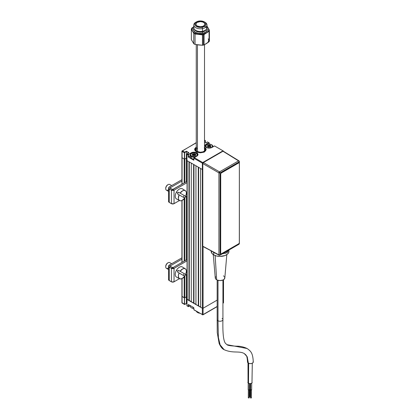 <?xml version="1.0" encoding="UTF-8"?>
<svg xmlns="http://www.w3.org/2000/svg" width="419" height="419" viewBox="0 0 419 419"><rect width="100%" height="100%" fill="white"/><g stroke="black" fill="none" stroke-linecap="round" stroke-linejoin="round"><path stroke-width="0.63" d="M186.963 305.566L186.963 299.37L202.367 308.258L202.367 314.59L202.717 314.795L217.157 306.457L203.068 314.59A0.498 0.288 60 0 1 202.717 314.795A0.498 0.288 -60 0 1 202.367 314.59L193.908 309.709L193.672 307.551L188.335 304.493L188.189 306.409A0.498 0.288 120 0 0 188.54 306.608L188.54 306.608A0.498 0.288 -60 0 1 188.189 306.409L186.963 305.702A0.498 0.288 120 0 0 187.068 305.928L188.623 306.619L188.54 304.587L193.672 307.551M223.474 296.228L222.934 296.788L223.369 296.537L223.369 302.874L222.934 303.126L223.369 302.874A0.498 0.288 0 0 0 223.516 302.67L223.516 296.338A0.498 0.288 180 0 1 223.369 296.537L223.369 302.874L223.018 303.073A0.498 0.288 -120 0 0 223.369 302.874L223.018 303.073M190.252 305.624L188.623 306.619L190.252 305.676M193.908 309.573L193.709 307.63M188.655 306.54L186.963 305.702L187.052 299.182L202.367 308.258L202.367 314.59L193.908 309.709A0.498 0.288 120 0 0 194.007 309.934L202.964 314.821L217.157 306.624M186.382 303.476L186.916 303.785L186.382 303.476L186.382 296.877L184.632 297.888L186.382 296.877L186.382 303.534L184.648 304.309L184.397 297.888L184.397 304.22L184.632 297.888L181.919 296.338L181.919 302.67A0.498 0.288 0 0 0 182.066 302.874L182.066 296.537L184.397 297.888L184.397 304.22L184.748 304.419L186.382 303.476L184.748 304.419A0.498 0.288 -60 0 1 184.397 304.22L182.066 302.874L182.066 296.537A0.498 0.288 180 0 1 181.919 296.338L181.956 296.228M184.863 304.351L182.066 302.874L182.412 303.073L182.066 302.466M182.066 302.874A0.498 0.288 120 0 0 182.165 303.099L184.501 304.445M187.052 297.265L186.382 296.877L187.052 297.265L186.382 296.877L186.382 274.681L186.382 296.877L184.863 297.752L184.863 275.555L184.863 297.752A0.498 0.288 0 0 1 184.166 297.752L182.066 296.537L182.066 278.604L180.081 278.918L178.73 277.839L178.368 275.66L179.086 272.968L177.541 272.078A5.787 3.342 -60 0 1 177.996 271.193L176.451 270.302A5.845 3.373 120 0 0 176.504 277.079L179.594 278.735A5.73 3.31 -60 0 1 179.086 272.968L184.732 276.226A5.73 3.31 -60 0 1 179.594 278.735M202.367 314.59A0.498 0.288 0 0 0 203.068 314.59L202.367 314.59L203.068 314.59L203.068 308.258A0.498 0.288 180 0 1 202.367 308.258A0.498 0.288 0 0 0 203.068 308.258L217.157 300.124L203.068 308.258L202.367 308.258L200.617 307.253L200.617 168.48L202.367 169.491A0.498 0.288 0 0 0 202.801 169.569A0.498 0.288 180 0 1 202.367 169.491L186.963 160.597L186.963 154.265L188.189 154.972A0.498 0.288 -60 0 1 188.54 154.365L187.314 153.658A0.498 0.288 120 0 0 186.963 154.265L188.189 154.972L188.424 157.125L193.908 159.89M203.068 314.59L203.068 246.639L203.068 308.258L217.157 300.124M223.369 302.466L223.369 302.874M206.274 147.425A4.043 2.336 0 0 0 211.993 147.425L209.133 148.111L206.274 147.425L205.399 146.671L205.09 145.775L205.399 144.885L206.274 144.126A4.043 2.336 0 0 0 206.274 147.425L206.274 147.425A3.876 2.236 180 0 1 205.258 145.912A3.876 2.236 180 0 1 206.389 144.33L206.389 144.895L206.389 144.33L209.05 142.816L209.191 144.12L209.191 142.848L208.84 142.643L206.274 144.126L208.84 142.643L207.499 142.004M208.39 145.466L208.788 145.236L208.39 145.466M223.306 151.17A0.498 0.288 -120 0 0 223.018 150.83L223.369 151.029A0.498 0.288 180 0 1 223.51 151.275L223.516 151.233M205.98 142.879L207.615 141.936L205.98 142.879L204.509 142.025M205.98 142.821L207.536 141.926M205.399 140.789L205.399 142.544L205.446 140.721L204.509 141.035L205.169 140.658L204.509 140.768L205.048 140.454L204.509 140.14M182.412 150.83A0.498 0.288 120 0 0 182.066 151.437L184.397 152.783A0.498 0.288 -60 0 1 184.748 152.176L182.412 150.83L182.066 151.437A0.498 0.288 180 0 1 182.066 151.029L182.066 151.437L182.412 150.83L182.066 151.029A0.498 0.288 60 0 1 182.412 150.83L196.254 142.837L182.412 150.83L184.748 152.176L186.382 151.233L188.948 152.715L187.314 153.658L188.655 154.569L191.106 152.883L188.54 154.365L191.106 152.883L191.221 153.653L191.221 153.087A3.876 2.236 180 0 1 195.448 152.6A3.876 2.236 180 0 1 197.841 154.669L196.705 156.25M186.963 160.461L186.963 154.265A0.498 0.288 -60 0 1 187.314 153.658L188.948 152.715L186.382 151.233L184.748 152.176A0.498 0.288 120 0 0 184.397 152.783L184.397 159.115L182.066 157.769A0.498 0.288 180 0 1 181.919 157.565A0.498 0.288 0 0 0 182.066 157.769L182.066 151.437L184.397 152.783L186.382 151.5L188.665 152.82L186.382 151.369L186.382 158.104L186.382 151.5L184.748 152.176L184.397 152.783L184.397 159.115L184.632 152.783L184.632 159.115L186.382 158.104L186.916 158.413L186.382 158.104L186.382 181.715L186.382 158.104L184.863 158.979L184.863 182.59L184.863 158.979M205.399 142.544L205.399 140.658L205.048 140.454M206.389 147.493L205.258 145.912A3.876 2.236 180 0 1 206.389 144.33L208.84 142.643M206.358 147.42C208.206 148.289 210.06 148.289 211.909 147.42L211.878 147.467M223.018 150.83L202.717 162.551L223.018 150.83L214.559 145.943L211.993 147.425L214.444 146.011M190.252 155.936L188.54 156.926L188.189 156.722L188.424 157.125L193.761 160.189L193.908 158.272A0.498 0.288 -60 0 1 194.259 157.664L193.908 158.272L202.367 163.153L202.367 308.258L202.367 163.153L203.068 163.153L202.717 162.551A0.498 0.288 60 0 1 203.016 162.918M196.029 155.04L192.546 154.841M193.966 154.679L193.243 154.721M202.864 163.227A0.498 0.288 180 0 1 202.367 163.153A0.498 0.288 -60 0 1 202.717 162.551L202.367 163.153L193.908 158.272A0.498 0.288 120 0 1 194.259 157.664L196.825 156.182A4.043 2.336 0 0 0 196.825 152.883A4.043 2.336 0 0 0 191.106 152.883L192.415 152.375L194.751 152.244L197.328 153.239L198.009 154.532L197.7 155.428L194.259 157.664L202.717 162.551L194.259 157.664L193.856 158.204M190.252 155.669L188.424 156.722L188.189 154.972L188.424 156.722L188.566 154.637L191.221 153.087A3.876 2.236 180 0 1 195.202 152.547A3.876 2.236 180 0 1 197.81 154.365A3.876 2.236 180 0 1 197.009 156.057M196.741 156.177L193.976 157.905M204.467 147.121L206.048 148.829L205.719 150.756L203.592 152.254L200.382 152.815L197.176 152.254L195.044 150.756L194.72 148.829L196.296 147.121M186.916 160.529L186.916 154.197L188.712 152.851M188.712 156.821L188.712 156.554L188.712 156.821M184.166 158.979L184.166 182.993L184.166 158.979L182.066 157.769L182.066 184.208L182.066 151.437M204.226 152.118L203.875 151.767A5.279 3.048 180 0 1 196.741 151.688A5.279 3.048 180 0 1 196.254 147.577M196.254 147.294A5.777 3.336 0 0 0 194.61 149.557M197.464 148.336A4.127 2.383 0 0 0 197.249 151.568M204.509 148.08A4.787 2.76 180 0 1 203.99 151.296L203.524 151.563A4.787 2.76 180 0 1 196.998 151.437A4.787 2.76 180 0 1 196.254 148.08M196.417 147.938L195.699 148.907L195.668 149.96L196.883 151.364L200.135 152.238L203.875 151.767L200.135 152.526L196.532 151.568L195.458 150.583L195.102 149.431L195.521 148.295L196.647 147.326M203.524 151.563L204.341 151.5A5.279 3.048 180 0 0 204.509 147.577L205.656 149.337L204.938 151.023L204.341 151.5L203.99 151.296L204.907 150.384L205.163 149.337L204.257 147.86M206.158 149.557A5.777 3.336 0 0 0 204.509 147.294M204.341 151.5L204.692 151.846L204.341 151.5M190.252 305.577L190.252 306.21A3.713 2.142 0 0 0 193.856 308.358A3.713 2.142 180 0 1 191.342 307.729A3.713 2.142 180 0 1 190.383 305.655M191.462 307.797A3.383 1.954 0 0 0 191.572 307.865A3.383 1.954 0 0 0 193.856 308.436M191.342 307.729L193.966 308.436M206.667 147.577L206.74 147.451A3.383 1.954 180 0 1 206.74 144.691A3.383 1.954 180 0 1 211.527 144.691L211.757 144.827A3.713 2.142 180 0 1 212.847 146.341A3.713 2.142 180 0 1 212.679 146.975A3.713 2.142 0 0 0 211.757 144.827L212.517 146.074L211.527 147.451L209.133 148.027L206.74 147.451L205.75 146.074L206.74 144.691L209.133 144.12L211.527 144.691A3.383 1.954 180 0 1 211.527 147.451A3.383 1.954 180 0 1 206.74 147.451L206.667 147.577M206.63 144.759A3.713 2.142 0 0 0 206.509 144.827A3.713 2.142 0 0 0 205.441 146.566A3.713 2.142 180 0 1 205.42 146.341A3.713 2.142 180 0 1 206.63 144.759M210.747 146.137A3.713 2.142 0 0 0 210.076 145.995M207.787 146.069A3.713 2.142 0 0 0 207.342 146.189M207.478 146.451L208.117 146.655L207.525 146.498M210.396 146.886L210.977 145.786L210.139 145.697L210.82 145.671L209.626 145.005L207.709 145.356L207.871 145.959L207.688 145.43L207.321 146.21L207.845 146.011L207.861 146.566M207.871 146.566L207.855 145.561M207.855 145.901L207.855 146.372L208.018 145.466L208.788 145.466L208.788 146.273L208.018 146.273L208.872 146.257L208.872 145.451L209.458 145.246L209.458 146.053L208.872 146.257L209.689 146.09L209.689 145.278L210.076 145.665L210.076 146.472L209.689 146.09L210.396 146.587M208.809 147.137L210.485 146.849L210.563 146.32L210.396 147.263M207.499 146.451L208.578 147.127M208.562 147.121L208.049 146.666L208.641 147.137L209.395 146.938M191.342 156.617L191.572 156.208A3.383 1.954 180 0 1 191.572 153.448A3.383 1.954 180 0 1 196.359 153.448L196.59 153.584A3.713 2.142 180 0 1 197.679 155.098A3.713 2.142 180 0 1 197.658 155.323A3.713 2.142 0 0 0 196.59 153.584L197.349 154.831L196.359 156.208L193.966 156.785L191.572 156.208L190.582 154.831L191.572 153.448L193.966 152.877L196.359 153.448A3.383 1.954 180 0 1 196.359 156.208A3.383 1.954 180 0 1 191.572 156.208L191.342 156.617A3.713 2.142 180 0 1 190.252 155.098A3.713 2.142 180 0 1 191.462 153.516A3.713 2.142 0 0 0 191.342 153.584A3.713 2.142 0 0 0 191.342 156.617L191.342 158.34L191.342 156.617A3.713 2.142 0 0 0 195.055 157.146A3.713 2.142 180 0 1 191.342 156.617M195.532 154.878A3.713 2.142 0 0 0 193.704 154.684M193.62 154.69A3.713 2.142 0 0 0 192.677 154.815M190.252 155.098L190.252 156.821A3.713 2.142 0 0 0 191.342 158.34A3.713 2.142 0 0 0 193.908 158.969M195.568 154.841L195.233 155.643M193.437 155.889L195.317 155.606L195.657 154.726M195.657 154.81L195.752 154.475L194.662 153.852L194.908 154.422L194.458 153.763L193.704 154.208L194.207 153.789L192.85 153.993L192.52 154.187L192.703 154.716L192.52 154.187L192.85 153.993L193.704 154.208L192.614 154.051L192.153 154.967L192.677 154.768L192.122 155.114L193.625 155.894M192.693 155.36L192.787 155.04L193.704 155.014L193.704 154.208L193.62 155.03L194.416 154.8L195.249 155.355M195.228 155.648L195.228 155.213L195.244 155.643M194.311 155.669L195.081 155.664M193.316 155.8L193.023 155.564M192.295 155.234L192.677 154.768L192.677 155.355M168.553 187.963L168.553 201.439A2.394 1.383 0 0 0 169.255 202.414L169.255 188.943A2.394 1.383 180 0 1 168.553 187.963A2.394 1.383 180 0 1 169.255 186.989L181.919 179.678L169.255 186.989L170.423 187.66L170.423 188.267L170.423 187.66L169.255 186.989L168.737 187.434L168.553 187.963L168.957 188.733L169.255 188.943L170.423 188.267L169.255 188.943L171.408 190.184L172.728 190.498L174.042 190.184A1.865 1.079 180 0 1 171.408 190.184L171.408 203.655L169.255 202.414L169.255 188.943L171.408 190.184L172.576 189.508L170.423 188.267L174.042 190.184L174.042 203.655L179.468 200.523L173.759 203.791L171.408 203.655A1.865 1.079 0 0 0 174.042 203.655L174.042 190.184L172.879 189.508L186.408 181.699L171.408 190.184L171.408 203.655L168.957 202.204L168.6 201.167M174.042 190.184L187.052 182.674L174.042 190.184M187.052 196.15L184.213 197.784L187.052 196.15M187.052 182.071L186.408 181.699M170.423 187.66L181.919 181.024L170.423 187.66M168.553 266.107L168.553 279.583A2.394 1.383 0 0 0 169.255 280.557L169.255 267.086A2.394 1.383 180 0 1 168.553 266.107A2.394 1.383 180 0 1 169.255 265.133L181.919 257.821L169.255 265.133L170.423 265.803L181.919 259.167L170.423 265.803L169.255 265.133L168.6 265.84L169.255 267.086L170.423 266.411L170.423 265.803L170.423 266.411L169.255 267.086L171.408 268.328L171.408 281.804L169.255 280.557L169.255 267.086L171.408 268.328L171.408 281.804A1.865 1.079 0 0 0 174.042 281.804L174.042 268.328A1.865 1.079 180 0 1 171.408 268.328L173.759 268.464L187.052 260.817L174.042 268.328L172.879 267.652L186.408 259.843L172.879 267.652L174.042 268.328L174.042 281.804L171.69 281.935L168.957 280.348L168.6 279.311M187.052 274.293L184.213 275.927L187.052 274.293M179.468 278.666L174.042 281.804L179.468 278.666M187.052 260.215L186.408 259.843M172.879 267.652L171.408 268.328L172.576 267.652L170.423 266.411L172.879 267.652M184.732 198.082L182.056 200.46L180.694 200.827L179.542 200.56L178.73 199.695L178.368 198.334L179.086 194.825L177.541 193.934A5.787 3.342 -60 0 1 177.996 193.049L176.451 192.159A5.845 3.373 120 0 0 176.504 198.936L179.594 200.591A5.73 3.31 -60 0 1 179.086 194.825L184.732 198.082A5.73 3.31 -60 0 1 179.594 200.591M183.784 196.391A5.787 3.342 -60 0 1 183.244 197.223A5.787 3.342 120 0 0 183.784 196.391A5.787 3.342 120 0 0 184.234 195.511A5.787 3.342 -60 0 1 183.784 196.391M185.722 196.37L180.076 193.107L182.757 190.729L184.119 190.367L185.271 190.635L186.078 191.499L186.445 192.86L185.722 196.37L180.076 193.107A5.73 3.31 -60 0 1 185.324 190.666A5.73 3.31 -60 0 1 185.722 196.37L178.531 192.216A5.787 3.342 120 0 0 177.996 193.049A5.787 3.342 -60 0 1 178.531 192.216L185.722 196.37M185.324 190.666L182.349 188.817A5.845 3.373 120 0 0 176.451 192.159L177.996 193.049A5.787 3.342 120 0 0 177.541 193.934M171.675 185.591L169.705 184.454A3.3 1.906 120 0 0 166.406 186.355A3.3 1.906 -60 0 1 168.056 184.617L167.705 184.816A2.807 1.618 120 0 0 166.301 186.298L166.406 186.355A3.3 1.906 120 0 0 166.406 190.168L168.553 191.41M167.705 184.816L166.301 186.298L165.72 188.251A2.807 1.618 120 0 1 166.301 186.298L166.406 186.355A3.3 1.906 -60 0 0 165.72 188.66L165.72 188.251M168.553 189.655A3.3 1.906 -60 0 1 165.72 188.66M183.784 274.534A5.787 3.342 -60 0 1 183.244 275.367A5.787 3.342 120 0 0 183.784 274.534A5.787 3.342 120 0 0 184.234 273.654A5.787 3.342 -60 0 1 183.784 274.534M184.732 276.226L182.056 278.604L182.066 296.537A0.498 0.288 0 0 1 181.919 296.338L181.919 278.666M185.722 274.513L180.076 271.25L182.757 268.872L184.119 268.511L185.271 268.778L186.078 269.642L186.445 271.004L185.722 274.513L180.076 271.25A5.73 3.31 -60 0 1 185.324 268.809A5.73 3.31 -60 0 1 185.722 274.513L178.531 270.36A5.787 3.342 120 0 0 177.996 271.193A5.787 3.342 -60 0 1 178.531 270.36L185.722 274.513M185.324 268.809L182.349 266.961A5.845 3.373 120 0 0 176.451 270.302L177.996 271.193A5.787 3.342 120 0 0 177.541 272.078M171.675 263.734L169.705 262.598A3.3 1.906 120 0 0 166.406 264.499A3.3 1.906 -60 0 1 168.056 262.76L167.705 262.959A2.807 1.618 120 0 0 166.301 264.441L166.406 264.499A3.3 1.906 120 0 0 166.406 268.312L168.553 269.553M167.705 262.959L166.301 264.441L165.72 266.395A2.807 1.618 120 0 1 166.301 264.441L166.406 264.499A3.3 1.906 -60 0 0 165.72 266.803L165.72 266.395M168.553 267.799A3.3 1.906 -60 0 1 165.72 266.803M197.464 312.438L197.815 312.642A3.63 2.095 0 0 0 199.69 313.213L197.464 312.438A4.127 2.383 0 0 0 199.444 313.072A4.127 2.383 180 0 1 197.464 312.438L197.464 311.93L197.464 312.438A4.127 2.383 180 0 1 196.364 311.296A4.127 2.383 0 0 0 197.464 312.438L197.815 312.642M197.464 44.849L197.464 151.673L197.464 44.849M204.922 26.549A6.929 4.001 180 0 1 207.18 30.346A6.929 4.001 180 0 1 202.597 33.363L202.277 32.012A5.939 3.431 0 0 0 206.001 29.875M193.782 24.988A6.599 3.813 180 0 1 196.092 22.092A6.599 3.813 0 0 0 195.715 22.296A6.599 3.813 0 0 0 194.772 26.999A6.599 3.813 0 0 0 202.492 28.602L202.492 31.294L202.492 28.602A6.599 3.813 180 0 1 193.782 24.988L193.782 27.685A6.599 3.813 0 0 0 202.492 31.294L202.277 31.472L202.492 31.294A6.599 3.813 180 0 1 195.715 30.378L196.181 30.65A5.939 3.431 0 0 0 202.277 31.472L202.277 32.012A5.939 3.431 0 0 1 194.584 29.503A5.939 3.431 0 0 0 202.277 32.012L202.277 31.472A5.939 3.431 180 0 1 195.961 30.514M195.715 30.378A6.599 3.813 180 0 1 194.207 26.339M204.671 22.092A6.599 3.813 180 0 1 206.981 24.988A6.599 3.813 180 0 1 202.492 28.602L202.173 27.251A5.609 3.237 180 0 1 195.615 25.889A5.609 3.237 180 0 1 196.417 21.893A5.609 3.237 180 0 1 198.59 21.112L196.694 21.741L194.966 23.338L195.065 25.219L196.155 26.313L198.92 27.308L202.173 27.251L204.828 26.161L205.797 25.025L205.698 23.145L204.608 22.05L201.848 21.055L198.59 21.112A5.609 3.237 180 0 1 204.352 21.893A5.609 3.237 180 0 1 202.173 27.251L202.492 28.602A6.599 3.813 0 0 0 205.048 22.296L204.352 21.893M198.931 21.699A4.536 2.619 180 0 1 204.922 24.182A4.536 2.619 180 0 1 201.832 26.664A4.536 2.619 180 0 1 195.846 24.182A4.536 2.619 180 0 1 198.931 21.699L201.565 21.652L203.802 22.458L204.682 23.344L204.765 24.868L203.367 26.156L201.832 26.664L199.198 26.711L197.611 26.256L196.082 25.02L195.856 24.003L196.789 22.584L198.931 21.699M206.981 26.711A8.249 4.761 180 0 1 208.201 28.047L209.406 30.299L209.406 40.716A9.077 5.238 180 0 1 209.071 41.68L204.074 44.953L204.074 34.536L209.071 31.263L209.071 41.68A9.077 5.238 0 0 0 209.406 40.716L209.406 30.299A9.077 5.238 180 0 1 209.071 31.263A9.077 5.238 0 0 0 209.406 30.299L208.201 28.047A8.249 4.761 180 0 1 206.572 32.719L209.071 31.263L209.071 41.68L207.824 42.633L204.074 44.953L204.074 34.536A9.077 5.238 180 0 1 203.283 34.714L203.283 45.132A9.077 5.238 0 0 0 204.074 44.953A9.077 5.238 180 0 1 203.283 45.132L203.283 34.714A9.077 5.238 0 0 0 204.074 34.536L206.572 32.719A8.249 4.761 180 0 1 203.016 34.086L203.283 34.714L203.016 34.086A8.249 4.761 180 0 1 198.758 34.243L202.461 34.85A9.077 5.238 0 0 0 203.283 34.714A9.077 5.238 180 0 1 202.461 34.85L202.461 45.268A9.077 5.238 0 0 0 203.283 45.132A9.077 5.238 180 0 1 202.461 45.268L197.716 44.859M206.981 26.156A9.077 5.238 180 0 1 206.991 26.161A9.077 5.238 0 0 0 206.981 26.156L207.594 27.062L206.991 26.161M207.232 43.005L206.572 43.497A8.249 4.761 0 0 0 208.201 38.826M199.826 45.1L195.05 44.409L195.05 33.991A9.077 5.238 180 0 1 193.772 33.342L193.772 43.759A9.077 5.238 0 0 0 195.05 44.409L195.05 33.991L201.974 34.243L204.016 33.85L206.572 32.719L208.191 31.111L208.615 29.89L208.201 28.047L207.594 27.062L208.201 28.047L206.598 26.439M194.191 26.423L192.939 27.287L194.191 26.423L192.991 27.455L192.148 29.251L192.284 30.493L193.772 33.342L193.772 43.759L191.357 39.622L191.357 29.204A9.077 5.238 180 0 1 191.693 28.241A9.077 5.238 0 0 0 191.357 29.204L193.772 33.342A9.077 5.238 0 0 0 195.05 33.991L202.461 34.85L202.461 45.268L195.05 44.409A9.077 5.238 180 0 1 193.772 43.759L191.357 39.622L191.357 29.204L192.976 31.671L194.17 32.703L196.715 33.839L198.758 34.243A8.249 4.761 180 0 1 192.562 31.095A8.249 4.761 180 0 1 193.782 26.711M206.572 43.497L205.808 43.937M206.557 26.339A6.599 3.813 180 0 1 205.048 30.378A6.599 3.813 180 0 1 202.492 31.294A6.599 3.813 0 0 0 206.981 27.685L206.981 24.988M204.802 30.514A5.939 3.431 180 0 1 202.277 31.472A5.939 3.431 0 0 0 204.582 30.65L205.048 30.378M206.913 28.235L207.295 29.843L205.87 32.012L202.597 33.363L202.277 32.012A5.939 3.431 0 0 0 206.185 29.503M202.597 33.363A6.929 4.001 180 0 1 195.443 32.378A6.929 4.001 180 0 1 193.85 28.235L193.51 30.084L195.16 32.2L198.575 33.436L202.597 33.363M192.939 27.287L191.693 28.241L192.939 27.287M204.765 24.642L204.765 24.642A4.457 2.572 180 0 1 199.983 26.743A4.457 2.572 180 0 1 195.924 24.182A4.457 2.572 180 0 1 195.998 23.721A4.457 2.572 180 0 1 200.78 21.62A4.457 2.572 180 0 1 204.839 24.182A4.457 2.572 180 0 1 204.765 24.642L204.126 25.575L202.922 26.297L200.46 26.753L197.286 26.03L196.296 25.208L195.93 24.223L196.239 23.239L197.176 22.396L200.308 21.61L202.796 22.018L204.043 22.715L204.734 23.637L204.765 24.642M248.493 383.265L248.645 363.283L248.493 383.265A2.147 1.226 0.4 0 0 250.829 383.542A2.147 1.226 0.4 0 0 252.154 382.421L251.526 383.28L250.012 383.631L248.493 383.265L247.865 382.39A2.147 1.226 0.4 0 0 248.493 383.265M251.992 381.945L252.301 363.226M248.011 362.901L248.027 381.924M248.436 397.888L248.493 389.885L248.436 397.888A0.498 0.283 0.4 0 0 249.279 397.694L248.781 397.971L248.289 397.683A0.498 0.283 0.4 0 0 248.436 397.888M248.352 389.565L248.326 397.579M248.237 383.081L248.184 389.565A0.66 0.377 0.4 0 0 248.378 389.832L248.43 383.223L248.378 389.832A0.66 0.377 0.4 0 0 249.096 389.921A0.66 0.377 0.4 0 0 249.504 389.576L249.551 383.6M247.535 361.728A2.886 1.655 0.4 0 0 248.352 363.137L247.241 356.81L244.214 353.505C238.893 350.598 233.126 353.626 224.139 349.697C222.358 348.943 220.703 346.911 219.174 343.601L217.246 332.649L217.157 319.587A2.886 1.666 0 0 0 218 320.765L218.378 337.442L220.116 344.874L224.139 349.697L220.116 344.874L218.378 337.442L218 320.765A2.886 1.666 180 0 1 217.183 319.362M222.086 318.403A2.886 1.666 180 0 1 222.908 319.807A2.886 1.666 180 0 1 220.97 321.164A2.886 1.666 180 0 1 218 320.765L218 280.316L218 320.765A2.886 1.666 0 0 0 221.148 321.127A2.886 1.666 0 0 0 222.934 319.587C222.657 329.863 223.013 341.035 225.673 343.543L226.983 344.669C227.454 345.403 230.654 345.911 236.583 346.194C240.097 346.104 243.601 346.874 247.1 348.503L226.983 344.669L247.126 348.519M244.214 353.505L247.241 356.81L248.352 363.137L247.503 361.964C247.084 355.097 246.293 355.296 244.214 353.505L244.209 353.505M213.266 254.616L215.266 277.954A4.787 2.76 0 0 0 216.66 279.772L215.141 255.574L216.66 279.772A4.787 2.76 0 0 0 221.766 280.395A4.787 2.76 0 0 0 224.825 277.954L226.826 254.616M211.15 250.986L211.134 251.274A8.909 5.143 0 0 0 213.742 254.914L213.742 252.489A8.909 5.143 180 0 1 212.915 251.939M249.719 383.615L249.682 388.444A0.66 0.377 0.4 0 0 249.876 388.712L249.913 383.631L249.876 388.712A0.66 0.377 0.4 0 0 250.332 388.827M250.52 389.911L250.567 383.589L250.326 389.644A0.66 0.377 0.4 0 0 250.52 389.911A0.66 0.377 0.4 0 0 251.238 390A0.66 0.377 0.4 0 0 251.646 389.654L250.52 389.911M250.578 397.966L250.635 389.969L250.431 397.762A0.498 0.283 0.4 0 0 251.421 397.772L250.578 397.966M250.494 389.644L250.578 397.563M250.373 383.615L250.52 389.377M228.633 250.222A8.909 5.143 180 0 1 227.973 251.201M224.113 253.427A8.909 5.143 180 0 1 222.416 253.809M215.214 253.176A8.909 5.143 180 0 1 213.742 252.489L213.742 254.914A8.909 5.143 0 0 0 223.453 256.03A8.909 5.143 0 0 0 228.957 251.274L228.784 250.274M211.134 250.981L211.815 253.244L213.742 254.914L216.633 256.03L220.043 256.423L224.998 255.553L227.454 254.134L228.784 252.28L228.957 250.033M215.623 276.76L215.35 278.357L216.068 279.353L217.388 280.117L220.043 280.583L222.704 280.117L224.024 279.353L224.83 277.818L224.464 276.76M224.024 276.283L223.427 275.864M247.1 348.503C250.824 351.227 252.83 352.756 253.28 361.995L252.793 362.906L251.5 363.509L249.829 363.592L248.352 363.137A2.886 1.655 0.4 0 0 251.311 363.545A2.886 1.655 0.4 0 0 253.254 362.215M253.223 361.67L253.06 361.356M250.468 396.83L249.787 396.563A0.498 0.283 0.4 0 0 249.928 396.767L249.991 388.764L249.928 396.767A0.498 0.283 0.4 0 0 250.436 396.835M249.85 388.444L249.928 396.364M227.653 251.887L227.653 250.787L227.653 251.887L228.35 250.384L227.653 251.887A3.321 1.917 0 0 1 226.794 252.746L226.794 251.285L226.794 252.746L227.653 251.887M219.917 255.255L238.956 244.261A0.828 0.477 -120 0 0 239.129 243.884L239.139 243.209L239.129 243.884L239.129 243.397L239.129 243.884L220.085 254.872L220.085 172.874L239.129 161.886A0.828 0.477 -120 0 0 238.552 160.875L219.509 171.863A0.828 0.477 60 0 1 220.085 172.874L219.509 171.863L238.552 160.875L222.976 151.243L203.383 162.556L219.509 171.863L203.383 162.556L222.976 151.243L238.552 160.875A0.828 0.477 -58.3 0 1 238.977 160.838A0.828 0.477 -58.3 0 1 239.139 161.21L238.552 160.875A0.828 0.477 60 0 1 239.129 161.886A0.828 0.477 0 0 0 239.369 161.545A0.828 0.477 180 0 1 239.129 161.886L239.129 162.829L239.129 161.886L220.085 172.874A0.828 0.477 180 0 1 218.922 172.879L202.801 163.572L202.801 246.21L218.922 254.883L218.922 172.879A0.828 0.461 -60 0 1 219.509 171.863L218.922 172.879L220.085 172.874L220.085 254.872L218.922 254.883L219.1 255.26L220.085 254.872A0.828 0.477 60 0 1 219.917 255.255A0.828 0.477 60 0 1 219.912 255.255L219.106 255.265A0.828 0.477 -61.7 0 1 218.922 254.883L203.163 246.629M239.139 161.21A0.828 0.477 180 0 1 239.369 161.545L238.977 160.838L223.521 151.348M219.509 255.218A0.828 0.477 -61.7 0 1 219.106 255.265L202.801 246.21L202.801 163.572L218.922 172.879L218.922 254.883A0.828 0.477 0 0 0 220.085 254.872L239.129 243.884A0.828 0.477 0 0 0 239.369 243.544L239.369 161.545M216.775 253.982L216.089 253.678A3.321 1.917 0 0 0 216.613 253.924M225.307 253.244L222.699 253.647L225.307 253.244A3.321 1.917 0 0 0 226.794 252.746L225.307 253.244L225.307 252.144L225.307 253.244M238.552 244.225L227.632 250.531M202.801 163.572L203.383 162.556L202.801 163.572M220.661 191.08L220.661 193.468M220.457 192.326A3.651 2.105 120 0 0 220.572 193.08M220.572 193.238A3.818 2.205 -60 0 1 220.457 192.394A3.818 2.205 -60 0 1 220.572 191.41M239.359 242.727L239.359 163.237L239.317 243.01L238.778 243.738L221.274 253.841L238.778 243.738M238.657 162.829L221.159 172.937L238.657 162.829M221.274 253.841L220.693 253.505L220.734 173.728L221.274 173.005L238.778 162.897L239.359 163.237M220.693 253.505L220.572 173.948L220.693 253.505M222.934 296.788L223.369 296.537L223.369 279.808L223.369 296.537A0.498 0.288 0 0 0 223.516 296.338L223.516 279.719M200.617 307.253L200.617 168.48M200.617 307.048L198.632 305.901L198.632 167.333L198.632 305.901L195.951 304.555L195.951 165.783L198.281 167.129L198.281 305.901L198.281 167.129M195.951 304.555L195.951 165.783M195.951 304.351L193.966 303.209L193.966 164.636L193.966 303.209L191.279 301.863L191.279 163.091L193.615 164.437L193.615 303.209L193.615 164.437M191.279 301.863L191.279 163.091M191.279 301.659L189.299 300.512L189.299 161.944L189.299 300.512L187.199 299.501L187.199 160.728L188.948 161.739L188.948 300.512L188.948 161.739M187.199 299.501L187.199 160.728A0.498 0.288 180 0 1 187.052 160.529L187.052 299.302A0.498 0.288 0 0 0 187.199 299.501M186.382 259.859L186.382 196.537L186.382 259.859M184.863 260.733L184.863 197.412L184.863 260.733M184.166 198.8L184.166 261.137L184.166 198.8M184.166 276.943L184.166 297.752L184.166 276.943M182.066 262.352L182.066 200.455L182.066 262.352M222.934 303.288L223.516 302.67M193.856 307.892L193.856 309.641M184.831 304.43L186.382 303.534M181.919 302.67L182.165 303.099M186.916 305.634L186.916 299.302M209.238 144.12L209.238 142.91M196.254 142.669L181.919 151.233L181.919 184.292M205.446 142.57L205.446 140.721M214.476 145.938L211.909 147.42M208.552 147.064L208.164 146.681M209.421 146.891L208.84 147.095M212.847 146.341L212.847 146.875M193.384 155.821L193.672 155.852M192.688 154.318L192.698 154.711M195.081 155.638L194.311 155.638M204.509 150.882L204.509 44.728M196.254 153.396L196.254 152.61M196.254 150.882L196.254 44.644M195.715 22.296L196.417 21.893M204.839 24.182L204.839 24.679M195.924 24.187L195.924 24.679M249.342 389.57L249.279 397.694M217.157 319.587L217.157 280.023M251.484 389.649L251.421 397.772M251.699 383.17L251.646 389.654M222.934 319.587L222.934 280.023M238.956 244.261L239.369 243.544M181.919 262.435L181.919 200.523"/></g></svg>
